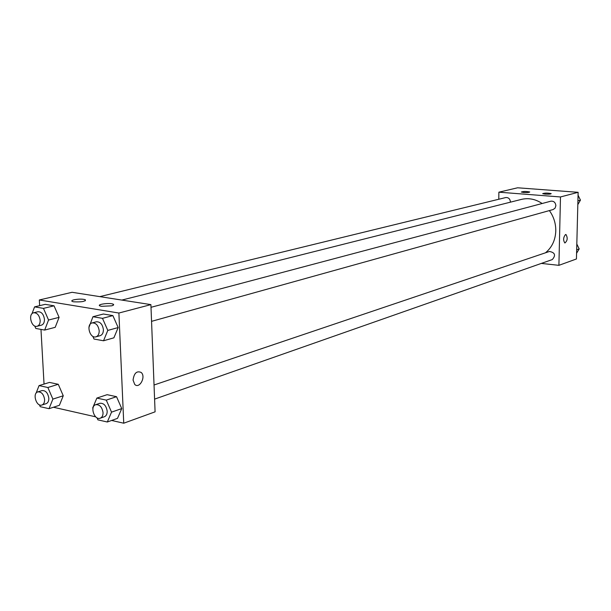 <?xml version="1.0" encoding="UTF-8"?>
<svg xmlns="http://www.w3.org/2000/svg" width="611" height="611" viewBox="0 0 611 611"><rect width="100%" height="100%" fill="white"/><g stroke="black" fill="none" stroke-linecap="round" stroke-linejoin="round"><path stroke-width="0.92" d="M498.782 199.255L498.882 192.182L517.616 187.791L578.136 192.312L576.433 258.972L558.905 265.334L541.331 263.417M565.534 234.532L565.985 234.517C567.879 237.954 567.504 240.787 564.862 243.002C563.037 240.238 563.258 237.419 565.534 234.532L565.985 234.517C567.879 237.954 567.504 240.787 564.862 243.002M498.882 192.182L560.478 196.956L578.136 192.312M560.478 196.956L558.905 265.334M523.589 192.473L521.32 192.037C523.329 191.312 526.132 191.289 529.729 191.969C529.439 192.473 527.392 192.641 523.589 192.473M545.043 194.115L542.683 193.664C544.729 192.923 547.571 192.908 551.198 193.618C550.908 194.122 548.861 194.29 545.043 194.115M154.591 399.128L552.298 259.568C555.995 255.268 555.048 252.564 549.465 251.457L154.041 384.999M510.445 202.165L510.445 201.997C510.07 198.842 508.482 197.368 505.687 197.567L99.799 296.633M151.551 321.348L553.1 209.55L555.078 208.152L555.873 205.701C555.483 202.44 553.81 200.935 550.847 201.195L151.001 307.302M545.486 252.801C551.947 247.447 555.384 240.169 555.789 230.958C555.857 223.458 553.726 216.668 549.381 210.589M542.148 203.501C535.526 199.087 528.607 197.72 521.404 199.4L121.841 300.077M150.902 304.622L72.075 292.295L39.325 299.978L118.893 313.038L150.902 304.622L155.087 411.837L123.743 423.209L111.637 420.46M73.977 299.795C78.552 298.939 82.325 298.901 85.303 299.695C85.601 301.452 81.737 302.162 73.71 301.819L72.358 301.475C71.243 300.933 71.785 300.368 73.977 299.795M111.607 305.836L101.472 306.317L100.028 305.943C96.003 304.415 109.736 302.529 113.088 304.133C114.204 304.69 113.707 305.256 111.607 305.836M116.525 396.684L107.116 394.683L116.525 396.684L121.749 408.583L116.525 396.684L106.283 400.129L111.546 412.142L107.307 422.002L97.89 419.856L97.004 417.809M117.503 418.367L121.749 408.583L117.503 418.367L107.307 422.002M58.266 384.288L49.483 382.417L58.266 384.288L63.254 395.775L58.266 384.288L47.864 387.511L52.882 399.105L49.033 408.69L40.25 406.682L39.455 404.833M59.397 405.292L63.254 395.775L59.397 405.292L49.033 408.69M54.043 305.821L45.176 304.347L54.043 305.821L59.091 317.361L54.043 305.821L43.473 308.379L48.552 320.027L44.679 330.07L35.805 328.458L34.735 325.984M55.204 327.328L59.091 317.361L55.204 327.328L44.679 330.07M118.893 313.038L123.743 423.209M44.038 384.082L40.975 329.398M39.646 305.668L39.325 299.978M95.698 416.839L53.44 407.247M118.167 327.557L112.882 315.597L103.381 314.016L112.882 315.597L118.167 327.557L113.883 337.83L118.167 327.557L107.803 330.414L103.526 340.77L94.018 339.044L92.811 336.302M133.061 380.088C134.046 373.107 136.765 370.572 141.21 372.473C146.228 376.727 139.377 389.383 134.71 384.395L133.061 380.088C134.046 373.107 136.757 370.572 141.21 372.473L141.21 372.473C146.22 376.727 139.369 389.383 134.71 384.395M92.941 408.499L92.696 407.949L96.851 398.089L106.283 400.129M100.227 418.207L104.366 416.755C106.276 415.938 107.215 414.075 107.185 411.172C106.23 405.612 103.786 402.985 99.845 403.298L95.69 404.696C89.657 406.384 94.422 420.589 100.227 418.207C102.144 417.389 103.083 415.518 103.045 412.608C102.09 407.025 99.639 404.39 95.69 404.696M96.851 398.089L107.116 394.683M111.546 412.142L121.749 408.583M36.064 393.224L39.051 385.61L47.864 387.511M41.907 405.032L46.115 403.672C47.971 402.916 48.872 401.091 48.811 398.196C47.91 392.919 45.642 390.383 42.022 390.582L37.806 391.895C32.131 393.324 36.446 407.132 41.907 405.032C43.771 404.276 44.664 402.443 44.611 399.541C43.702 394.248 41.433 391.697 37.806 391.895M39.051 385.61L49.483 382.417M52.882 399.105L63.254 395.775M88.923 327.45L92.948 316.727L102.48 318.339L107.803 330.414M95.965 336.821L100.173 335.653C102.343 334.859 103.412 332.858 103.396 329.642C102.541 324.265 100.196 321.653 96.355 321.798L92.139 322.921C85.838 324.242 89.87 338.868 95.965 336.821C98.134 336.035 99.211 334.018 99.196 330.795C98.333 325.396 95.98 322.776 92.139 322.921M92.948 316.727L103.381 314.016M102.48 318.339L112.882 315.597M103.526 340.77L113.883 337.83M31.971 313.787L34.583 306.875L43.473 308.379M37.118 326.266L41.388 325.174C43.473 324.449 44.488 322.493 44.443 319.309C43.625 314.191 41.449 311.671 37.92 311.732L33.636 312.779C27.739 313.886 31.413 328.069 37.118 326.266C39.203 325.541 40.219 323.578 40.173 320.385C39.348 315.253 37.172 312.717 33.636 312.779M34.583 306.875L45.176 304.347M48.552 320.027L59.091 317.361M576.815 244.041L579.182 248.906L576.578 253.275M576.669 249.784L579.182 248.906M578.067 195.237L580.45 200.125L577.823 204.609M577.922 200.82L580.45 200.125M85.303 299.695L85.357 300.788M113.088 304.133L113.134 305.294"/></g></svg>
